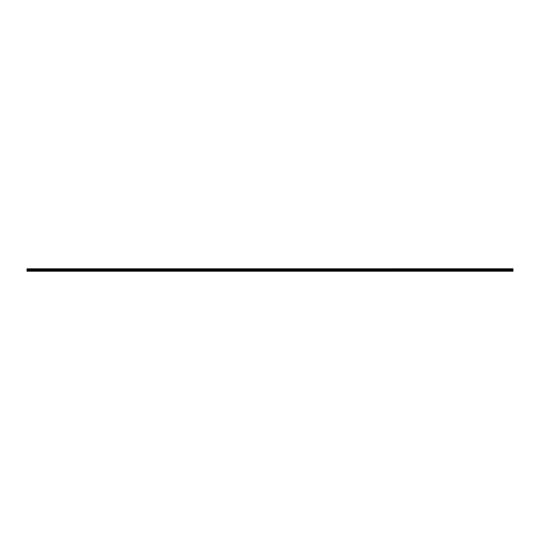 <?xml version="1.0" encoding="UTF-8"?>
<svg xmlns="http://www.w3.org/2000/svg" width="540" height="540" viewBox="0 0 540 540"><rect width="100%" height="100%" fill="white"/><g stroke="black" fill="none" stroke-linecap="round" stroke-linejoin="round"><path stroke-width="0.81" d="M27 271.222L513 271.222L27 271.107M27 269.379L513 269.102L27 269.379L27 271.087M27 268.805L513 268.778L27 269.102M27 269.696L513 269.696L513 270.695L27 270.695M27 270.736L513 270.695M513 270.736L513 271.087M27 268.839L513 268.805M513 268.839L27 269.069M27 269.413L513 269.379M513 269.413L27 269.656M27 269.285L513 269.285M513 269.197L27 269.197M27 270.351L513 270.351M513 270.317L27 270.317M27 269.757L513 269.757M27 269.716L513 269.716"/></g></svg>
